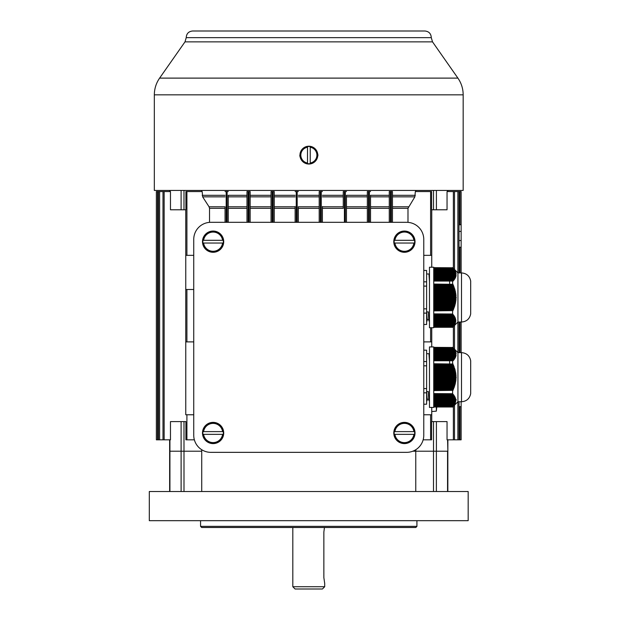 <?xml version="1.0" encoding="UTF-8"?>
<svg xmlns="http://www.w3.org/2000/svg" width="620" height="620" viewBox="0 0 620 620"><rect width="100%" height="100%" fill="white"/><g stroke="black" fill="none" stroke-linecap="round" stroke-linejoin="round"><path stroke-width="0.93" d="M324.686 583.304L323.857 577.615L323.857 532.061L324.454 527.504M322.408 589L295.089 589L292.81 586.721L324.702 586.721L322.423 589M447.865 439.82L447.865 451.205L447.586 439.82M169.64 191.565L169.64 190.425M459.017 224.781L460.001 224.781L460.001 191.565L461.14 191.565L461.14 247.349L460.001 247.179L461.14 247.349L461.14 272.916L461.14 247.349L459.017 247.179M461.14 352.633L461.14 322.028M454.514 405.162L454.514 439.82L459.017 439.82L459.017 401.745L459.017 439.82L461.14 439.82L461.14 401.745L461.14 406.782L460.001 406.604L461.14 406.782L461.14 439.82L461.14 406.782L459.017 406.604M193.742 414.764L185.767 414.764L185.767 289.501L185.767 341.884L193.742 341.884M193.742 255.339L185.767 255.339L185.767 209.785L185.767 289.501L193.742 289.501M431.745 421.6L431.745 414.764L431.745 421.6M454.514 439.82L447.043 439.82L447.043 421.6L436.403 421.6L436.403 451.205L447.586 451.205M453.375 268.359L453.375 191.565L447.043 191.565L447.043 209.785L433.519 209.785L433.519 190.425M423.77 255.339L431.745 255.339L431.745 209.785L431.745 267.228M430.606 255.339L430.606 191.565L431.605 191.565L431.605 209.785L433.519 209.785M407.991 222.363L407.991 208.32L392.452 208.32M430.606 191.565L415.33 191.565L414.873 196.842L407.991 208.32M431.745 346.937L431.745 327.724L431.745 341.884L423.77 341.884M423.77 414.764L431.745 414.764L431.745 407.433M183.985 190.425L183.985 209.785L185.899 209.785L185.899 191.565L186.907 191.565L186.907 255.339M209.521 208.32L209.049 206.786L225.052 206.786L225.052 222.317L225.052 208.32L209.521 208.32L209.521 222.363M209.049 206.786L202.639 196.842L202.182 191.565L186.907 191.565M436.403 451.205L433.519 451.205L433.519 421.6L431.605 421.6L431.605 439.82L423.15 439.82M415.803 449.717L415.803 451.205L412.819 451.205L436.371 451.205L436.371 491.521M201.725 491.521L201.725 451.205L183.993 451.205L183.993 491.521M183.985 209.785L170.469 209.785L170.469 191.565L164.137 191.565L164.137 439.82L170.469 439.82L170.469 421.6L185.899 421.6L185.899 439.82L194.355 439.82M433.519 421.6L436.403 421.6M201.709 451.205L201.709 449.717M164.137 439.82L156.364 439.82L156.364 191.565L157.503 191.565L157.503 439.82M201.709 190.425L201.709 191.565M228.245 195.316L228.245 222.317L228.245 195.316L246.977 195.316M295.128 222.317L295.128 206.499M298.313 207.126L298.313 222.317M322.385 206.499L322.385 222.317M343.271 208.32L343.271 191.565L343.271 208.32L322.385 208.32M346.464 195.316L346.464 222.317L346.464 195.316L367.342 195.316L367.342 191.565L368.481 191.565L368.481 222.317M370.535 195.316L370.535 222.317L370.535 195.316L389.267 195.316L389.267 191.565L390.406 191.565L390.406 222.317M415.803 191.565L415.803 190.425M319.199 222.317L319.199 191.565L322.385 191.565M271.048 222.317L271.048 191.565L274.242 191.565L274.242 222.317M249.023 222.317L249.023 191.565L250.162 191.565L250.162 222.317M246.977 222.317L246.977 191.565L248.116 191.565L248.116 222.317M249.023 191.565L248.116 191.565M391.313 222.317L391.313 191.565L392.452 191.565L392.452 222.317M389.267 191.565L389.267 222.317L389.267 208.32L370.535 208.32M370.535 206.786L389.267 206.786L389.267 195.316M389.267 206.786L389.267 208.32M391.313 191.565L390.406 191.565M225.052 206.786L225.052 208.32M227.106 222.317L227.106 191.565L226.192 191.565L226.192 222.317M367.342 191.565L367.342 222.317L367.342 208.32L346.464 208.32M346.464 206.786L367.342 206.786L367.342 195.316M367.342 206.786L367.342 208.32M369.396 222.317L369.396 191.565L368.481 191.565M227.106 191.565L228.245 191.565M225.052 191.565L226.192 191.565M369.396 191.565L370.535 191.565M295.128 191.565L298.313 191.565M343.271 191.565L346.464 191.565M158.488 439.82L158.488 191.565L157.503 191.565M158.488 191.565L159.627 191.565L159.627 439.82M164.137 191.565L162.998 191.565L162.998 439.82L162.998 191.565L159.627 191.565M459.017 240.537L461.14 240.537L461.14 272.916M460.001 191.565L459.017 191.565L459.017 272.916L459.017 191.565L454.514 191.565L454.514 269.499M461.14 224.611L460.001 224.781L461.14 224.611L461.14 191.565L461.14 231.423L459.017 231.423M459.017 352.633L459.017 322.028L459.017 352.633M453.375 191.565L454.514 191.565M454.514 325.446L454.514 349.215M317.44 157.534L317.975 155.124L317.432 152.706L317.975 155.124L317.432 157.542M300.297 152.706L299.793 155.791L300.297 157.55M154.333 94.837L463.171 94.837L463.171 190.425L154.333 190.425L154.333 94.837C154.38 88.722 156.139 83.15 159.611 78.112L457.901 78.112L432.512 41.858L431.28 37.65L186.225 37.65C186.481 33.635 188.604 31.419 192.603 31L424.909 31C428.908 31.419 431.032 33.635 431.28 37.65M428.404 392.94L428.466 394.467L428.374 391.615L426.684 391.615L427.196 400.675L426.622 400.675M429.459 361.429L428.978 353.71L426.622 353.702M428.466 394.475L428.885 400.667L429.466 400.675M423.77 361.545L426.622 361.545L426.622 350.176L423.77 350.176M426.622 361.545L426.622 365.815L423.77 365.815M423.77 388.562L426.622 388.562L426.622 365.815M426.622 388.562L426.622 392.832L423.77 392.832M423.77 404.201L426.622 404.201L426.622 392.832M428.683 399.249L427.234 399.249L426.917 395.862M433.736 346.937L433.736 407.433L429.466 407.433L429.466 346.937L433.736 346.937M449.601 360.778L450.252 384.663M461.497 401.745L461.497 352.633C466.589 353.036 469.65 355.733 470.681 360.731L470.681 393.646C469.65 398.644 466.589 401.341 461.497 401.745L457.932 401.745L457.932 352.633L452.615 347.316M433.736 393.716L452.732 393.716L433.736 393.591M433.736 352.78L456.041 353.137L433.736 352.827M433.736 368.288L454.359 368.288L454.119 367.583L433.736 367.583M433.736 358.879L454.359 358.523L433.736 358.523M433.736 357.453L455.119 357.097L433.736 357.097M433.736 396.567L454.77 396.567L433.736 396.211M433.736 372.558L455.398 372.558L455.274 371.853L433.736 371.853M433.736 348.913L453.607 348.556L454.46 349.579L433.736 349.269M433.736 348.556L453.941 348.866L453.034 347.843L433.736 348.2M433.736 359.236L453.871 359.236L433.736 359.592M433.736 400.838L455.801 400.481L433.736 400.481M433.736 389.647L453.034 389.647L453.654 388.934L433.736 388.934M433.736 359.949L453.329 359.949L433.736 360.298M433.736 357.81L454.77 357.81L433.736 358.166M433.736 402.969L455.398 402.613L433.736 402.613M433.736 379.68L455.685 379.68L456.095 378.967L433.736 378.967M433.736 356.027L455.607 355.678L433.736 355.678M433.736 405.108L454.359 404.752L433.736 404.752M433.736 403.325L455.119 403.325L433.736 403.682M433.736 373.271L455.514 373.271L455.964 373.984L433.736 373.984M433.736 353.183L455.739 353.183L456.134 353.849L433.736 353.54M433.736 396.924L455.119 397.281L433.736 397.281M433.736 395.142L453.871 395.142L433.736 394.785M433.736 351.354L455.623 351.711L433.736 351.408M433.736 364.017L452.732 364.017L433.736 363.769M433.736 349.626L454.119 349.269M433.736 394.072L453.329 394.428L433.736 394.428M433.736 404.039L454.77 404.039L433.736 404.395M433.736 376.828L455.801 376.828L455.778 376.123L433.736 376.123M433.736 350.649L455.305 350.998L433.736 350.695M433.736 369.001L454.576 369.001L455.119 369.714L433.736 369.714M433.736 351.757L455.398 351.757L455.863 352.423L433.736 352.067M433.736 400.125L455.778 399.768L455.801 400.481M433.736 399.768L456.134 399.458L455.685 399.055L433.736 399.055M433.736 364.731L453.034 364.731L453.654 365.444L433.736 365.444M433.736 377.541L456.15 377.541L455.778 378.254L433.736 378.254M433.736 355.322L455.739 354.966L433.736 354.966M433.736 399.412L455.739 399.412M433.736 370.427L454.956 370.427L455.468 371.14L433.736 371.14M433.736 382.524L455.274 382.524L455.754 381.812L433.736 381.812M433.736 395.498L454.359 395.854L433.736 395.854M455.863 352.423L433.736 352.113M433.736 386.795L454.119 386.795L454.693 386.082L433.736 386.082M433.736 383.238L455.468 383.238L454.956 383.951L433.736 383.951M433.736 352.47L455.964 352.78M433.736 402.256L455.607 401.907L433.736 401.907M433.736 397.629L455.398 397.986L433.736 397.986M433.736 366.156L453.607 366.156L454.204 366.87L433.736 366.87M433.736 347.487L452.732 347.487L433.736 347.363M433.736 406.526L453.329 406.178L433.736 406.178M433.736 384.663L455.119 384.663L454.576 385.377L433.736 385.377M433.736 353.896L455.778 353.54M433.736 349.982L454.77 350.339L433.736 350.339M433.736 405.464L453.871 405.464L433.736 405.821M433.736 401.194L455.739 401.194L433.736 401.551M433.736 380.393L455.964 380.393L455.514 381.099L433.736 381.099M433.736 347.843L453.36 348.153L452.732 347.487M433.736 387.508L454.204 387.508L453.607 388.221L433.736 388.221M433.736 354.253L455.801 354.253L433.736 354.609M433.736 398.342L455.607 398.699L433.736 398.699M433.736 374.697L455.685 374.697L456.095 375.41L433.736 375.41M433.736 351.052L455.468 351.354M433.736 356.384L455.398 356.384L433.736 356.74M457.932 401.745L452.615 407.061M433.736 354.919L456.095 355.268L455.778 354.609M433.736 349.936L454.359 349.626M433.736 354.206L455.801 353.896M433.736 355.624L455.685 355.322M456.041 355.624L455.607 355.678M433.736 356.337L455.514 356.027M455.863 356.337L455.398 356.384M433.736 357.05L455.274 356.74M455.623 357.05L455.119 357.097M433.736 357.763L454.956 357.453M455.305 357.763L454.77 357.81M433.736 358.476L454.576 358.166M454.91 358.476L454.359 358.523M433.736 359.189L454.119 358.879M454.46 359.189L453.871 359.236M433.736 359.894L453.607 359.592M453.941 359.894L453.329 359.949M433.736 360.608L453.034 360.298M453.36 360.608L452.615 360.778L452.615 363.769M453.05 364.017L453.034 364.731M453.654 365.444L453.607 366.156M454.204 366.87L454.119 367.583M454.693 368.288L454.576 369.001M455.119 369.714L454.956 370.427M455.468 371.14L455.274 371.853M455.754 372.558L455.514 373.271M455.964 373.984L455.685 374.697M456.095 375.41L455.778 376.123M456.15 376.828L456.15 377.541M456.095 378.967L455.778 378.254M455.964 380.393L455.685 379.68M455.754 381.812L455.514 381.099M455.468 383.238L455.274 382.524M455.119 384.663L454.956 383.951M454.693 386.082L454.576 385.377M454.204 387.508L454.119 386.795M453.654 388.934L453.607 388.221M453.05 390.352L453.034 389.647M433.736 390.608L452.732 390.352L433.736 390.352M452.615 390.608L452.615 393.591M433.736 393.77L452.732 393.716M433.736 394.475L453.329 394.428M433.736 395.188L453.871 395.142M433.736 395.901L454.359 395.854M433.736 396.614L454.77 396.567M433.736 397.327L455.119 397.281M433.736 398.04L455.398 397.986M433.736 398.745L455.607 398.699M433.736 400.884L455.739 401.194M433.736 401.597L455.607 401.907M433.736 402.31L455.398 402.613M433.736 403.015L455.274 402.969M433.736 403.729L454.956 403.682M433.736 404.442L454.576 404.395M433.736 405.154L454.119 405.108M433.736 405.868L453.607 405.821M433.736 406.581L453.034 406.526M453.05 406.581L452.615 407.007L433.736 407.007M433.736 406.883L452.732 406.883M433.736 360.654L452.732 360.654M433.736 360.778L452.615 360.778M433.736 348.51L453.654 348.51M433.736 347.797L453.05 347.797M433.736 399.458L456.134 399.458M433.736 400.171L456.15 400.171M433.736 353.493L456.095 353.493M433.736 349.223L454.204 349.223M433.736 267.228L433.736 327.724L429.466 327.724L429.466 267.228L433.736 267.228M453.313 285.68L453.77 303.521M449.601 281.069L450.252 304.947M461.497 322.028L461.497 272.916C466.589 273.319 469.65 276.016 470.681 281.015L470.681 313.929C469.65 318.928 466.589 321.625 461.497 322.028L457.932 322.028L457.932 272.916L452.615 267.6M433.736 314.007L452.732 314.007L433.736 313.883M433.736 273.063L456.041 273.42L433.736 273.11M433.736 288.579L454.359 288.579L454.119 287.866L433.736 287.866M433.736 279.163L454.359 278.806L433.736 278.806M433.736 277.737L455.119 277.38L433.736 277.38M433.736 316.851L454.77 316.851L433.736 316.495M433.736 292.849L455.398 292.849L455.274 292.136L433.736 292.136M433.736 269.196L453.607 268.84L454.46 269.863L433.736 269.553M433.736 268.84L453.941 269.15L453.034 268.135L433.736 268.491M433.736 279.519L453.871 279.519L433.736 279.876M433.736 321.121L455.801 320.765L433.736 320.765M433.736 309.93L453.034 309.93L453.654 309.217L433.736 309.217M433.736 280.232L453.329 280.232L433.736 280.589M433.736 278.093L454.77 278.093L433.736 278.45M433.736 323.26L455.398 322.904L433.736 322.904M433.736 299.964L455.685 299.964L456.095 299.251L433.736 299.251M433.736 276.319L455.607 275.962L433.736 275.962M433.736 325.392L454.359 325.035L433.736 325.035M433.736 323.609L455.119 323.609L433.736 323.966M433.736 293.562L455.514 293.562L455.964 294.267L433.736 294.267M433.736 273.466L455.739 273.466L456.134 274.133L433.736 273.823M433.736 317.208L455.119 317.564L433.736 317.564M433.736 315.425L453.871 315.425L433.736 315.069M433.736 271.645L455.623 272.002L433.736 271.692M433.736 284.309L452.732 284.309L433.736 284.053M433.736 269.909L454.119 269.553M433.736 314.363L453.329 314.72L433.736 314.72M433.736 324.322L454.77 324.322L433.736 324.678M433.736 297.12L455.801 297.12L455.778 296.406L433.736 296.406M433.736 270.932L455.305 271.289L433.736 270.979M433.736 289.292L454.576 289.292L455.119 289.997L433.736 289.997M433.736 272.048L455.398 272.048L455.863 272.707L433.736 272.351M433.736 320.408L455.801 320.408L433.736 320.052M433.736 285.022L453.034 285.022L453.654 285.727L433.736 285.727M433.736 297.833L456.15 297.833L455.778 298.538L433.736 298.538M433.736 275.606L455.739 275.249L433.736 275.249M433.736 319.695L455.739 319.695L433.736 319.339M433.736 290.71L454.956 290.71L455.468 291.423L433.736 291.423M433.736 302.808L455.274 302.808L455.754 302.103L433.736 302.103M433.736 315.781L454.359 316.138L433.736 316.138M455.863 272.707L433.736 272.405M433.736 307.078L454.119 307.078L454.693 306.373L433.736 306.373M433.736 303.521L455.468 303.521L454.956 304.234L433.736 304.234M433.736 272.761L455.964 273.063M433.736 322.547L455.607 322.191L433.736 322.191M433.736 317.921L455.398 318.277L433.736 318.277M433.736 286.44L453.607 286.44L454.204 287.153L433.736 287.153M433.736 267.778L452.732 267.778L433.736 267.654M433.736 326.817L453.329 326.461L433.736 326.461M433.736 304.947L455.119 304.947L454.576 305.66L433.736 305.66M433.736 274.179L455.778 273.823M433.736 270.266L454.77 270.622L433.736 270.622M433.736 325.748L453.871 325.748L433.736 326.104M433.736 321.478L455.739 321.478L433.736 321.834M433.736 300.677L455.964 300.677L455.514 301.39L433.736 301.39M433.736 268.135L453.36 268.437L452.732 267.778M433.736 307.791L454.204 307.791L453.607 308.504L433.736 308.504M433.736 274.536L455.801 274.536L433.736 274.892M433.736 318.634L455.607 318.99L433.736 318.99M433.736 294.981L455.685 294.981L456.095 295.694L433.736 295.694M433.736 271.335L455.468 271.645M433.736 276.675L455.398 276.675L433.736 277.031M457.932 322.028L452.615 327.344M433.736 275.203L456.095 275.559L455.778 274.892M433.736 270.219L454.359 269.909M433.736 274.49L455.801 274.179M433.736 275.916L455.685 275.606M456.041 275.916L455.607 275.962M433.736 276.629L455.514 276.319M455.863 276.629L455.398 276.675M433.736 277.334L455.274 277.031M455.623 277.334L455.119 277.38M433.736 278.047L454.956 277.737M455.305 278.047L454.77 278.093M433.736 278.76L454.576 278.45M454.91 278.76L454.359 278.806M433.736 279.473L454.119 279.163M454.46 279.473L453.871 279.519M433.736 280.186L453.607 279.876M453.941 280.186L453.329 280.232M433.736 280.899L453.034 280.589M453.36 280.899L452.615 281.069L452.615 284.053M453.05 284.309L453.034 285.022M453.654 285.727L453.607 286.44M454.204 287.153L454.119 287.866M454.693 288.579L454.576 289.292M455.119 289.997L454.956 290.71M455.468 291.423L455.274 292.136M455.754 292.849L455.514 293.562M455.964 294.267L455.685 294.981M456.095 295.694L455.778 296.406M456.15 297.12L456.15 297.833M456.095 299.251L455.778 298.538M455.964 300.677L455.685 299.964M455.754 302.103L455.514 301.39M455.468 303.521L455.274 302.808M455.119 304.947L454.956 304.234M454.693 306.373L454.576 305.66M454.204 307.791L454.119 307.078M453.654 309.217L453.607 308.504M453.05 310.643L453.034 309.93M433.736 310.891L452.732 310.643L433.736 310.643M452.615 310.891L452.615 313.883M433.736 314.053L452.732 314.007M433.736 314.766L453.329 314.72M433.736 315.471L453.871 315.425M433.736 316.185L454.359 316.138M433.736 316.897L454.77 316.851M433.736 317.611L455.119 317.564M433.736 318.324L455.398 318.277M433.736 319.037L455.607 318.99M433.736 319.75L455.739 319.695M433.736 320.455L455.801 320.408M433.736 321.168L455.739 321.478M433.736 321.881L455.685 321.834M433.736 322.594L455.398 322.904M433.736 323.307L455.274 323.26M433.736 324.02L454.956 323.966M433.736 324.725L454.576 324.678M433.736 325.438L454.119 325.392M433.736 326.151L453.607 326.104M433.736 326.864L453.034 326.817M453.05 326.864L452.615 327.298L433.736 327.298M433.736 327.174L452.732 327.174M433.736 280.945L452.732 280.945M433.736 281.069L452.615 281.069M433.736 268.793L453.654 268.793M433.736 268.08L453.05 268.08M433.736 273.776L456.095 273.776M433.736 269.506L454.204 269.506M428.404 313.232L428.466 314.751L428.374 311.899L426.684 311.899L427.196 320.959L426.622 320.959M429.459 281.72L428.978 273.994L426.622 273.986M428.466 314.759L428.885 320.951L429.466 320.959M423.77 281.829L426.622 281.829L426.622 270.46L423.77 270.46M426.622 281.829L426.622 286.099L423.77 286.099M423.77 308.845L426.622 308.845L426.622 286.099M426.622 308.845L426.622 313.115L423.77 313.115M423.77 324.485L426.622 324.485L426.622 313.115M428.683 319.54L427.234 319.54L426.917 316.154M436.751 407.007L436.341 411.153L436.341 407.007M310.233 163.641L310.233 146.607A8.626 8.626 0 0 0 307.497 146.607L307.497 163.641A8.626 8.626 0 0 0 310.233 163.641L310.233 163.021A8.006 8.006 0 0 0 310.233 147.234L310.233 146.607M299.956 155.124A8.905 8.905 0 0 0 313.317 162.835A8.905 8.905 0 0 0 313.317 147.413A8.905 8.905 0 0 0 299.956 155.124M307.497 146.607L307.497 147.234A8.006 8.006 0 0 0 307.497 163.021L307.497 163.641M414.579 240.304L394.25 240.304A10.253 10.253 0 0 0 394.25 243.04L414.579 243.04A10.253 10.253 0 0 0 414.579 240.304L413.912 240.304A9.595 9.595 0 0 0 394.909 240.304L394.25 240.304M404.411 252.286A10.61 10.61 0 0 0 413.602 236.367A10.61 10.61 0 0 0 395.219 236.367A10.61 10.61 0 0 0 404.411 252.286M394.25 243.04L394.909 243.04A9.595 9.595 0 0 0 413.912 243.04L414.579 243.04M223.262 431.621L202.934 431.621A10.253 10.253 0 0 0 202.934 434.357L223.262 434.357A10.253 10.253 0 0 0 223.262 431.621L222.596 431.621A9.595 9.595 0 0 0 203.6 431.621L202.934 431.621M213.102 443.602A10.61 10.61 0 0 0 222.293 427.684A10.61 10.61 0 0 0 203.91 427.684A10.61 10.61 0 0 0 213.102 443.602M202.934 434.357L203.6 434.357A9.595 9.595 0 0 0 222.596 434.357L223.262 434.357M223.262 240.304L202.934 240.304A10.253 10.253 0 0 0 202.934 243.04L223.262 243.04A10.253 10.253 0 0 0 223.262 240.304L222.596 240.304A9.595 9.595 0 0 0 203.6 240.304L202.934 240.304M213.102 252.286A10.61 10.61 0 0 0 222.293 236.367A10.61 10.61 0 0 0 203.91 236.367A10.61 10.61 0 0 0 213.102 252.286M202.934 243.04L203.6 243.04A9.595 9.595 0 0 0 222.596 243.04L223.262 243.04M414.579 431.621L394.25 431.621A10.253 10.253 0 0 0 394.25 434.357L414.579 434.357A10.253 10.253 0 0 0 414.579 431.621L413.912 431.621A9.595 9.595 0 0 0 394.909 431.621L394.25 431.621M404.411 443.602A10.61 10.61 0 0 0 413.602 427.684A10.61 10.61 0 0 0 395.219 427.684A10.61 10.61 0 0 0 404.411 443.602M394.25 434.357L394.909 434.357A9.595 9.595 0 0 0 413.912 434.357L414.579 434.357M415.788 527.504L201.702 527.504L200.562 526.365L416.927 526.365L415.788 527.504M468.17 491.521L149.311 491.521L149.311 520.676L468.17 520.676L468.17 491.521M169.64 439.82L169.64 451.205L183.993 451.205L183.985 421.6M415.764 491.521L415.764 451.205M423.77 435.263A17.081 17.081 0 0 1 406.689 452.344L210.823 452.344A17.081 17.081 0 0 1 193.742 435.263L193.742 239.397A17.081 17.081 0 0 1 210.823 222.317L406.689 222.317A17.081 17.081 0 0 1 423.77 239.397L423.77 435.263M460.001 352.633L460.001 322.028M460.001 272.916L460.001 247.179M460.001 439.82L460.001 406.604M453.375 439.82L453.375 406.302M453.375 348.076L453.375 326.585M186.907 289.501L186.907 341.884M430.606 439.82L430.606 414.764M186.907 414.764L186.907 439.82M430.606 341.884L430.606 327.724M202.182 195.316L225.052 195.316M250.162 195.316L271.048 195.316M274.242 195.316L295.128 195.316M298.313 195.316L319.199 195.316M322.385 195.316L343.271 195.316M392.452 195.316L415.33 195.316M273.102 222.317L273.102 191.565M272.188 191.565L272.188 222.317M297.174 222.317L297.174 191.565M296.259 191.565L296.259 222.317M345.325 222.317L345.325 191.565M344.41 191.565L344.41 222.317M321.245 222.317L321.245 191.565M320.339 191.565L320.339 222.317M392.452 206.786L408.464 206.786M414.873 196.842L392.452 196.842M225.052 196.842L202.639 196.842M389.267 196.842L370.535 196.842M367.342 196.842L346.464 196.842M228.245 206.786L246.977 206.786M246.977 196.842L228.245 196.842M246.977 208.32L228.245 208.32M250.162 206.786L271.048 206.786M271.048 196.842L250.162 196.842M271.048 208.32L250.162 208.32M274.242 206.786L295.128 206.786M295.128 196.842L274.242 196.842M298.313 206.786L319.199 206.786M322.385 206.786L343.271 206.786M319.199 208.32L298.313 208.32M295.128 208.32L274.242 208.32M319.199 196.842L298.313 196.842M343.271 196.842L322.385 196.842M457.878 439.82L457.878 401.799M457.878 352.579L457.878 322.082M457.878 272.862L457.878 191.565M436.403 190.425L436.403 209.785M447.586 191.565L447.586 190.425M169.927 190.425L169.927 191.565M181.11 209.785L181.11 190.425M169.927 439.82L169.927 491.521M181.118 491.521L181.11 421.6M186.225 37.65L185 41.858L432.512 41.858M310.233 146.777A8.463 8.463 0 0 1 310.233 163.478M307.497 163.478A8.463 8.463 0 0 1 307.497 146.777M394.452 240.304A10.052 10.052 0 0 1 414.369 240.304M414.369 243.04A10.052 10.052 0 0 1 394.452 243.04M203.143 431.621A10.052 10.052 0 0 1 223.053 431.621M223.053 434.357A10.052 10.052 0 0 1 203.143 434.357M203.143 240.304A10.052 10.052 0 0 1 223.053 240.304M223.053 243.04A10.052 10.052 0 0 1 203.143 243.04M394.452 431.621A10.052 10.052 0 0 1 414.369 431.621M414.369 434.357A10.052 10.052 0 0 1 394.452 434.357M433.489 491.521L433.489 451.205M447.555 491.521L447.555 451.205M324.702 583.273L324.702 586.721M292.81 527.504L292.81 586.721M447.865 191.565L447.865 190.425M463.171 94.837C463.132 88.722 461.373 83.15 457.901 78.112M185 41.858L159.611 78.112M461.497 352.633L457.932 352.633M470.681 393.646L470.689 360.817M461.497 272.916L457.932 272.916M470.681 313.929L470.689 281.1M436.341 411.153L431.745 411.556M416.927 520.676L416.927 526.365M200.562 520.676L200.562 526.365M169.648 491.521L169.648 451.205M447.841 491.521L447.841 451.205"/></g></svg>
